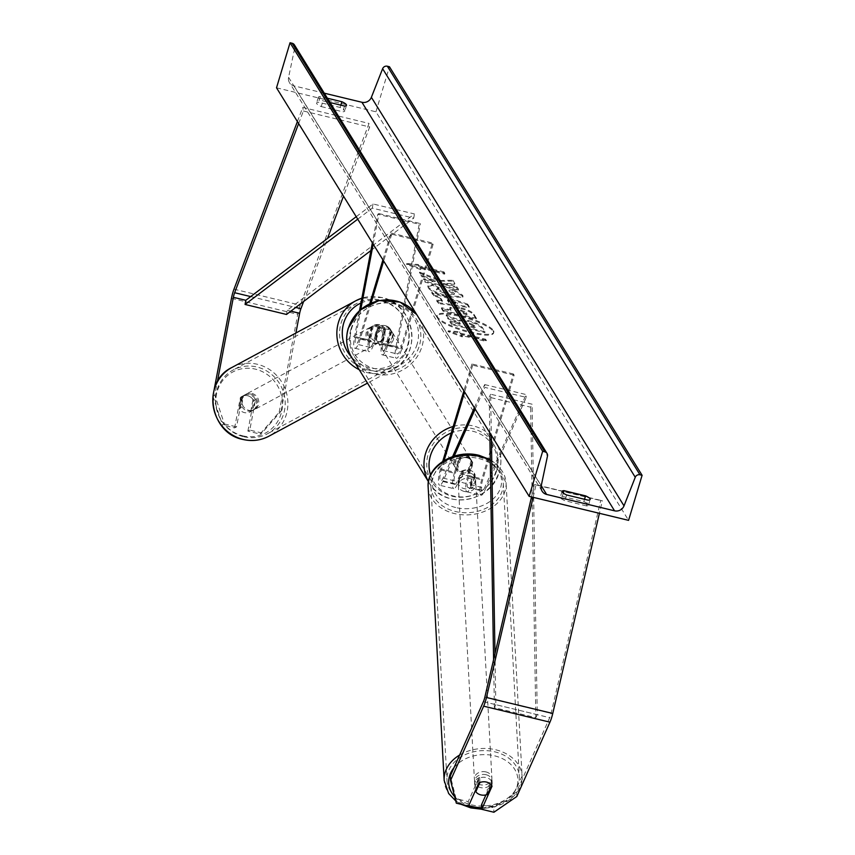<?xml version="1.0" encoding="UTF-8"?>
<svg xmlns="http://www.w3.org/2000/svg" width="855" height="855" viewBox="0 0 855 855"><rect width="100%" height="100%" fill="white"/><g stroke="black" fill="none" stroke-linecap="round" stroke-linejoin="round"><path stroke-width="0.64" stroke-dasharray="4.28 3.21" d="M461.732 471.116A8.774 6.712 -3.1 0 1 469.513 470.154A8.774 6.712 -3.1 0 1 474.995 474.311L470.368 484.689A8.774 2.063 103.6 0 1 468.006 487.574A8.774 2.063 103.6 0 1 468.583 476.641L472.762 462.715A8.774 8.304 148.3 0 0 459.498 459.52L455.32 473.446A8.774 2.063 -76.4 0 0 454.753 484.368A8.774 2.063 -76.4 0 0 457.115 481.493L461.732 471.116L461.892 473.937L457.265 484.304A13.156 3.089 -76.4 0 1 453.716 488.633L439.641 485.234A13.156 3.089 -76.4 0 0 443.179 480.905L454.229 456.11M442.74 461.369L440.496 468.839L454.582 472.249L458.761 458.312A8.774 8.304 -31.7 0 1 472.013 461.518L467.835 475.444A13.156 3.089 103.6 0 0 466.98 491.839A13.156 3.089 103.6 0 0 470.528 487.51L475.145 477.133A8.774 6.712 176.9 0 0 469.662 472.975A8.774 6.712 176.9 0 0 461.892 473.937M475.177 409.085L484.849 387.39L526.274 397.393L484.614 490.909A13.156 3.089 -76.4 0 1 481.066 495.237A13.156 3.089 -76.4 0 1 481.921 478.843L513.385 373.966L514.122 375.174L482.658 480.04A8.774 2.063 -76.4 0 0 482.092 490.973A8.774 2.063 -76.4 0 0 484.454 488.087L526.124 394.572L526.274 397.393M454.582 472.249A13.156 3.089 -76.4 0 0 453.716 488.633M440.496 468.839A13.156 3.089 -76.4 0 0 439.641 485.234M444.098 460.524L441.233 470.047A8.774 2.063 -76.4 0 0 440.667 480.97A8.774 2.063 -76.4 0 0 443.029 478.095L452.594 456.634M474.365 407.76L484.689 384.579L484.849 387.39M484.689 384.579L526.124 394.572M513.385 373.966L471.96 363.974L472.697 365.171L514.122 375.174M472.697 365.171L464.639 392.039M471.96 363.974L463.891 390.842M459.498 459.52L458.761 458.312M472.762 462.715L472.013 461.518M474.995 474.311L475.145 477.133M485.897 794.926L491.775 781.727A8.774 6.712 176.9 0 0 486.292 777.558A8.774 6.712 176.9 0 0 478.522 778.531L478.768 783.041M516.826 796.486L516.58 791.976L549.69 717.666A7.011 1.646 -76.4 0 0 550.631 715.069A7.011 1.646 -76.4 0 0 551.101 713.316L600.68 500.581L602.337 500.741L599.408 513.321M516.58 791.976L493.666 807.74L493.912 812.25M481.493 804.801L493.666 807.74M478.522 778.531L468.241 801.605L468.487 806.115M456.324 803.176L456.078 798.666L468.241 801.605M456.078 798.666L450.296 775.977M533.125 497.321L536.053 484.742L602.337 500.741M531.521 496.937L534.396 484.582L600.68 500.581M534.396 484.582L536.053 484.742M491.775 781.727L492.02 786.237M249.788 430.076L247.886 431.102L260.048 434.041L279.19 412.174L281.103 411.148L261.951 433.015L249.788 430.076L255.549 399.691A8.774 8.336 61.7 0 0 242.296 396.485L236.536 426.88L234.623 427.906L222.46 424.967L224.373 423.941L214.819 395.16L217.32 381.961M255.549 399.691L253.636 400.717A8.774 8.336 61.7 0 0 240.383 397.511L234.623 427.906M281.103 411.148L295.905 333.012M224.373 423.941L236.536 426.88M214.819 395.16L212.906 396.186L214.156 389.634M279.19 412.174L297.743 314.319A14.033 3.302 103.6 0 1 299.175 308.42A14.033 3.302 103.6 0 1 300.276 305.16L369.039 123.43L369.67 126.978L343.507 196.148M303.653 301.473L327.508 238.417M297.401 121.581L302.755 107.431L369.039 123.43M298.63 123.569L303.386 110.99L302.755 107.431M303.386 110.99L369.67 126.978M261.951 433.015L260.048 434.041M212.906 396.186L222.46 424.967M247.886 431.102L253.636 400.717M242.296 396.485L240.383 397.511M385.562 329.688L382.976 343.347A8.774 2.063 -76.4 0 0 383.307 350.582A8.774 2.063 -76.4 0 0 386.845 344.469L391.024 330.543A8.774 8.304 148.3 0 0 377.771 327.337L373.592 341.263A8.774 2.063 103.6 0 1 370.044 347.387A8.774 2.063 103.6 0 1 369.713 340.151L372.31 326.482A8.774 8.336 -118.3 0 1 385.562 329.688L384.376 330.329A8.774 8.336 61.7 0 0 371.113 327.134L368.526 340.792A13.156 3.089 103.6 0 0 369.018 351.651A13.156 3.089 103.6 0 0 374.33 342.47L378.509 328.544A8.774 8.304 -31.7 0 1 391.772 331.74L387.593 345.666L401.679 349.064A13.156 3.089 103.6 0 1 396.357 358.245A13.156 3.089 103.6 0 1 395.865 347.387L419.207 224.234L377.782 214.242L372.363 242.809M387.593 345.666A13.156 3.089 -76.4 0 1 382.271 354.846A13.156 3.089 -76.4 0 1 381.779 343.988L384.376 330.329M371.07 303.001L360.244 339.072A13.156 3.089 103.6 0 1 354.932 348.252A13.156 3.089 103.6 0 1 354.44 337.394L359.56 310.397M369.798 303.568L359.506 337.864A8.774 2.063 103.6 0 1 355.958 343.988A8.774 2.063 103.6 0 1 355.637 336.752L360.842 309.275M373.186 244.135L378.968 213.6L377.782 214.242M378.968 213.6L420.404 223.593L419.207 224.234M382.912 259.867L390.97 232.998L391.708 234.195L433.132 244.199L432.395 242.991L400.931 347.867A8.774 2.063 103.6 0 1 397.393 353.991A8.774 2.063 103.6 0 1 397.062 346.745L420.404 223.593M433.132 244.199L413.564 309.435M413.243 310.504L401.679 349.064M390.97 232.998L432.395 242.991M391.708 234.195L383.649 261.064M372.31 326.482L371.113 327.134M377.771 327.337L378.509 328.544M391.024 330.543L391.772 331.74M454.881 461.625A8.774 8.304 -31.7 0 1 470.624 459.017A8.774 8.304 -31.7 0 1 464.212 471.939A8.774 8.304 -31.7 0 1 454.881 461.625M470.624 459.017L472.11 461.422A8.774 8.304 -31.7 0 0 460.61 458.782L459.712 457.34A8.774 8.304 148.3 0 0 456.207 469.042L457.094 470.485A8.774 8.304 -31.7 0 0 468.7 473.285L467.803 471.842A8.774 8.304 148.3 0 0 471.319 460.14L472.206 461.582A8.774 8.304 -31.7 0 0 472.11 461.422L471.372 460.214M468.7 473.285L472.206 461.582M460.61 458.782L457.094 470.485M376.125 334.262A8.774 8.304 -31.7 0 1 391.868 331.644A8.774 8.304 -31.7 0 1 385.445 344.565A8.774 8.304 -31.7 0 1 376.125 334.262M391.868 331.644L390.382 329.239A8.774 8.304 -31.7 0 0 378.872 326.599L379.77 328.042A8.774 8.304 148.3 0 0 376.253 339.745L375.366 338.302A8.774 8.304 -31.7 0 0 386.962 341.102L387.86 342.545A8.774 8.304 148.3 0 0 391.366 330.842L390.479 329.399A8.774 8.304 -31.7 0 0 390.382 329.239L391.12 330.447M378.872 326.599L375.366 338.302M386.962 341.102L390.479 329.399M471.319 460.14L467.803 471.842M456.207 469.042L459.712 457.34M376.253 339.745L379.77 328.042M391.366 330.842L387.86 342.545M393.439 339.456A8.774 8.304 -31.7 0 1 377.696 342.075A8.774 8.304 -31.7 0 1 384.109 329.143A8.774 8.304 -31.7 0 1 393.439 339.456M454.133 460.428A8.774 8.304 148.3 0 0 463.463 470.742A8.774 8.304 148.3 0 0 469.887 457.82A8.774 8.304 148.3 0 0 454.133 460.428M496.648 470.688A36.22 34.285 148.3 0 0 493.228 443.382A36.22 34.285 148.3 0 0 458.13 428.099A36.22 34.285 148.3 0 0 428.205 454.165A36.22 34.285 148.3 0 0 431.625 481.472A36.22 34.285 148.3 0 0 466.723 496.755A36.22 34.285 148.3 0 0 496.648 470.688M350.935 329.196A36.22 34.285 -31.7 0 1 380.86 303.13A36.22 34.285 -31.7 0 1 415.958 318.413A36.22 34.285 -31.7 0 1 419.367 345.719A36.22 34.285 -31.7 0 1 389.442 371.786A36.22 34.285 -31.7 0 1 354.344 356.503A36.22 34.285 -31.7 0 1 350.935 329.196M486.142 774.748A8.774 6.712 -3.1 0 1 492.042 780.679A8.774 6.712 -3.1 0 1 480.425 787.562A8.774 6.712 -3.1 0 1 474.525 781.63A8.774 6.712 -3.1 0 1 486.142 774.748M475.572 786.589A8.774 6.712 -3.1 0 1 474.653 783.885A8.774 6.712 -3.1 0 1 479.644 777.43L475.572 786.589L475.743 789.828M479.922 782.507L479.644 777.43M491.251 780.23A8.774 6.712 -3.1 0 1 492.159 782.934A8.774 6.712 -3.1 0 1 487.168 789.389L491.251 780.23L491.518 785.307M487.446 794.466L487.168 789.389M469.812 475.797A8.774 6.712 -3.1 0 1 475.711 481.728A8.774 6.712 -3.1 0 1 464.105 488.611A8.774 6.712 -3.1 0 1 458.205 482.68A8.774 6.712 -3.1 0 1 469.812 475.797M463.079 473.969L458.996 483.118A8.774 6.712 -3.1 0 1 458.077 480.425A8.774 6.712 -3.1 0 1 463.079 473.969L462.886 470.581A8.774 6.712 -3.1 0 1 469.513 470.154A8.774 6.712 -3.1 0 1 474.493 473.381L474.675 476.769A8.774 6.712 -3.1 0 1 475.594 479.463A8.774 6.712 -3.1 0 1 470.592 485.918L474.675 476.769M458.996 483.118L458.814 479.741A8.774 6.712 -3.1 0 0 463.795 482.968A8.774 6.712 -3.1 0 0 470.41 482.541L470.592 485.918M462.886 470.581L458.814 479.741M470.41 482.541L474.493 473.381M464.254 491.433A8.774 6.712 -3.1 0 1 458.355 485.501A8.774 6.712 -3.1 0 1 469.972 478.608A8.774 6.712 -3.1 0 1 475.872 484.539A8.774 6.712 -3.1 0 1 464.254 491.433M485.982 771.926A8.774 6.712 176.9 0 0 474.375 778.809A8.774 6.712 176.9 0 0 480.275 784.74A8.774 6.712 176.9 0 0 491.882 777.858A8.774 6.712 176.9 0 0 485.982 771.926M471.34 804.801A36.22 27.702 176.9 0 0 519.295 776.361A36.22 27.702 176.9 0 0 494.927 751.866A36.22 27.702 176.9 0 0 446.962 780.305A36.22 27.702 176.9 0 0 471.34 804.801M478.907 458.547A36.22 27.702 -3.1 0 1 503.274 483.043A36.22 27.702 -3.1 0 1 455.32 511.493A36.22 27.702 -3.1 0 1 430.952 486.997A36.22 27.702 -3.1 0 1 478.907 458.547M493.431 330.532A29.572 6.519 -163.3 0 1 493.816 332.285A29.572 6.519 -163.3 0 1 467.065 331.013A29.572 6.519 -163.3 0 1 437.536 317.045A29.572 6.519 -163.3 0 1 437.151 315.292A29.572 6.519 -163.3 0 1 463.902 316.564A29.572 6.519 -163.3 0 1 493.431 330.532M493.185 331.355A29.572 6.519 -163.3 0 1 493.57 333.108A29.572 6.519 -163.3 0 1 466.819 331.836A29.572 6.519 -163.3 0 1 437.29 317.868A29.572 6.519 -163.3 0 1 436.905 316.115A29.572 6.519 -163.3 0 1 463.656 317.387A29.572 6.519 -163.3 0 1 493.185 331.355M276.518 87.809L375.944 111.802L628.575 520.353M432.919 285.399L427.757 286.553L428.077 287.857C430.717 291.063 437.45 294.099 448.277 296.952L462.747 297.251L462.48 296.065L453.043 290.315L448.928 291.031L454.219 294.558L454.358 293.254C454.742 294.569 452.295 294.622 447.015 293.425L436.51 288.392L436.403 289.792L439.085 288.595L432.919 285.399L433.164 284.587L428.002 285.73L428.323 287.034C430.963 290.251 437.696 293.276 448.522 296.129L462.993 296.429L462.726 295.242L453.289 289.503L453.043 290.315M453.289 289.503L449.174 290.208L454.358 293.254L454.112 294.067C454.497 295.381 452.049 295.445 446.77 294.248L436.403 289.792L436.649 288.979L439.331 287.782L439.085 288.595M459.552 308.281L449.762 308.195L450.906 310.825L441.437 308.548L443.082 311.209L476.224 319.204L473.67 315.089C471.885 312.492 467.183 310.215 459.552 308.281L459.712 307.437L450.008 307.383L450.906 310.825M440.646 281.274L452.648 281.071L454.593 284.234L443.2 284.298L456.645 287.547L458.291 290.208L425.149 282.214L423.503 279.542L432.074 281.616L435.206 281.541L421.408 276.154L419.42 272.948L440.646 281.274L440.891 280.451L452.894 280.258L452.648 281.071M586.509 505.914L564.963 500.709A10.965 2.415 -163.3 0 1 560.463 497.792A10.965 2.415 -163.3 0 1 560.314 497.14A10.965 2.415 -163.3 0 1 562.291 496.392L583.837 501.586A10.965 2.415 -163.3 0 1 588.486 505.166A10.965 2.415 -163.3 0 1 586.509 505.914L588.229 500.175M321.256 106.586L342.802 111.781A10.965 2.415 16.7 0 0 344.779 111.032A10.965 2.415 16.7 0 0 340.13 107.452L318.584 102.258A10.965 2.415 16.7 0 0 316.607 103.006A10.965 2.415 16.7 0 0 316.756 103.658A10.965 2.415 16.7 0 0 321.256 106.586L322.976 100.847L330.073 102.557M461.369 335.449L462.256 336.891L448.009 331.612L459.584 332.563L460.482 334.006L485.33 340.012L486.228 341.455L461.369 335.449L461.615 334.636L486.474 340.632L486.228 341.455M417.977 265.274L406.403 264.323L420.649 269.603L419.762 268.16L444.611 274.156L443.724 272.713L418.865 266.717L418.223 264.462L406.649 263.5L406.403 264.323M439.823 297.85L442.121 301.569L436.659 300.832L438.359 303.578L469.021 307.511L467.439 304.968L431.754 292.891L433.506 295.734L439.823 297.85L440.069 297.027L442.366 300.746L442.121 301.569M327.401 98.229L320.304 96.519A10.965 2.415 16.7 0 0 318.327 97.267A10.965 2.415 16.7 0 0 318.477 97.919A10.965 2.415 16.7 0 0 322.976 100.847M320.304 96.519L318.584 102.258M563.274 493.111L562.291 496.392M324.28 93.184L293.981 85.874A7.887 7.471 -31.7 0 1 288.584 77.324L294.857 47.538A3.944 3.741 148.3 0 0 294.398 44.866M375.944 111.802L389.463 66.743M566.683 494.981L564.963 500.709M584.521 499.288L583.837 501.586M340.814 105.154L340.13 107.452M344.522 106.041L342.802 111.781M446.385 314.961L448.287 318.039L459.552 322.41L460.279 323.575L450.211 321.149L451.868 323.821L485.074 331.836L482.263 327.273L476.716 323.276L468.358 320.529L459.381 320.048L446.385 314.961L446.139 315.773L448.041 318.862L459.306 323.222L460.033 324.398L449.965 321.972L451.622 324.633L484.828 332.648L482.017 328.096L476.47 324.088L468.113 321.352L459.135 320.871L446.139 315.773M476.716 323.276L476.47 324.088M485.074 331.836L484.828 332.648M451.868 323.821L451.622 324.633M450.211 321.149L449.965 321.972M460.279 323.575L460.033 324.398M459.552 322.41L459.306 323.222M448.287 318.039L448.041 318.862M459.381 320.048L459.135 320.871M486.474 340.632L485.576 339.189L485.33 340.012M461.615 334.636L462.502 336.079L448.255 330.8L459.83 331.751L460.482 334.006M460.727 333.194L485.576 339.189M459.83 331.751L459.584 332.563M448.255 330.8L448.009 331.612M462.502 336.079L462.256 336.891M406.649 263.5L420.895 268.78L420.649 269.603M420.895 268.78L420.008 267.337L419.762 268.16M420.008 267.337L444.857 273.344L444.611 274.156M418.865 266.717L419.11 265.905L443.969 271.901L443.724 272.713M443.969 271.901L444.857 273.344M419.11 265.905L418.223 264.462M452.894 280.258L454.839 283.411L443.446 283.475L456.891 286.724L458.537 289.385L425.395 281.391L423.749 278.73L432.32 280.793L435.452 280.718L421.654 275.331L419.666 272.136L419.42 272.948M419.666 272.136L440.891 280.451M421.654 275.331L421.408 276.154M435.452 280.718L435.206 281.541M432.32 280.793L432.074 281.616M423.749 278.73L423.503 279.542M425.395 281.391L425.149 282.214M458.537 289.385L458.291 290.208M456.891 286.724L456.645 287.547M443.446 283.475L443.2 284.298M454.839 283.411L454.593 284.234M451.151 310.012L441.682 307.725L441.437 308.548M441.682 307.725L443.328 310.386L443.082 311.209M443.328 310.386L476.47 318.391L476.224 319.204M476.47 318.391L473.916 314.266C472.131 311.669 467.429 309.403 459.798 307.458M461.027 310.023L466.328 312.609L467.108 313.86L458.344 311.744L457.436 309.991L457.318 311.305L460.781 310.846L466.082 313.432L466.862 314.683L458.098 312.567L457.564 310.483L460.93 310.002L460.781 310.846M467.108 313.86L466.862 314.683M458.344 311.744L458.098 312.567M449.174 290.208L448.928 291.031M439.331 287.782L433.164 284.587M442.366 300.746L436.905 300.009L436.659 300.832M436.905 300.009L438.604 302.755L438.359 303.578M438.604 302.755L469.267 306.699L469.021 307.511M469.267 306.699L467.685 304.145L467.439 304.968M467.685 304.145L431.999 292.068L431.754 292.891M431.999 292.068L433.752 294.911L433.506 295.734M433.752 294.911L440.069 297.027M448.971 301.644L447.646 299.507L457.66 302.83L448.971 301.644L448.725 302.467L447.4 300.319L457.414 303.643L448.725 302.467M447.646 299.507L447.4 300.319M457.66 302.83L457.414 303.643M475.455 327.241L467.482 325.317L466.392 323.553L466.146 324.376L469.203 323.895L474.13 326.311L475.209 328.064L467.236 326.14L466.028 323.885L466.274 323.072L469.545 323.094L474.375 325.488L475.209 328.064M467.482 325.317L467.236 326.14M250.75 394.07A8.774 8.336 -118.3 0 1 253.315 410.229A8.774 8.336 -118.3 0 1 240.821 403.549A8.774 8.336 -118.3 0 1 250.75 394.07M252.856 410.453L250.707 411.608A8.774 8.336 -118.3 0 1 239.111 408.808L241.399 396.752A8.774 8.336 -118.3 0 1 252.995 399.552L255.143 398.398A8.774 8.336 -118.3 0 1 252.856 410.453L255.143 398.398M250.707 411.608L252.995 399.552M241.399 396.752L243.536 395.598L241.26 407.653A8.774 8.336 -118.3 0 1 243.536 395.598M241.26 407.653L239.111 408.808M377.194 325.99A8.774 8.336 -118.3 0 1 379.748 342.16A8.774 8.336 -118.3 0 1 367.265 335.481A8.774 8.336 -118.3 0 1 377.194 325.99M371.882 326.492L369.606 338.548A8.774 8.336 -118.3 0 1 371.882 326.492L373.314 325.723A8.774 8.336 -118.3 0 1 384.921 328.523L383.489 329.293A8.774 8.336 -118.3 0 1 381.202 341.348L383.489 329.293M379.748 342.16L382.132 340.867A8.774 8.336 -118.3 0 0 382.634 340.579L381.202 341.348M382.132 340.867A8.774 8.336 -118.3 0 1 371.038 337.778L369.606 338.548M373.314 325.723L371.038 337.778M382.634 340.579L384.921 328.523M375.997 326.631A8.774 8.336 -118.3 0 1 378.551 342.802A8.774 8.336 -118.3 0 1 366.068 336.122A8.774 8.336 -118.3 0 1 375.997 326.631M248.741 410.315A8.774 8.336 61.7 0 0 258.67 400.824A8.774 8.336 61.7 0 0 246.187 394.144A8.774 8.336 61.7 0 0 248.741 410.315M243.739 436.734A36.22 34.446 61.7 0 0 267.519 433.752A36.22 34.446 61.7 0 0 284.736 397.564A36.22 34.446 61.7 0 0 256.949 367.009A36.22 34.446 61.7 0 0 233.18 369.98A36.22 34.446 61.7 0 0 215.952 406.168A36.22 34.446 61.7 0 0 243.739 436.734M367.789 369.937A36.22 34.446 -118.3 0 1 340.001 339.382A36.22 34.446 -118.3 0 1 357.23 303.194A36.22 34.446 -118.3 0 1 380.999 300.212A36.22 34.446 -118.3 0 1 408.786 330.778A36.22 34.446 -118.3 0 1 391.569 366.966A36.22 34.446 -118.3 0 1 367.789 369.937M494.981 653.701L495.836 704.67L537.261 714.662L532.077 404.201L490.652 394.208L491.336 435.216M489.808 432.748L489.21 397.201L530.645 407.194L532.077 404.201M489.21 397.201L490.652 394.208M495.836 704.67L494.393 707.662L535.818 717.655L530.645 407.194M494.393 707.662L493.591 659.643M537.261 714.662L535.818 717.655M356.214 216.689L373.015 203.96L414.44 213.964L287.216 310.29L286.51 314.458M290.85 311.167L287.216 310.29M357.743 219.158L372.299 208.128L413.735 218.132L414.44 213.964M372.299 208.128L373.015 203.96M370.899 250.558L413.735 218.132M470.528 487.51L484.614 490.909M443.179 480.905L457.265 484.304M441.233 470.047L455.32 473.446M443.029 478.095L457.115 481.493M470.368 484.689L484.454 488.087M468.583 476.641L482.658 480.04M467.835 475.444L481.921 478.843M483.406 701.666L549.69 717.666M484.817 697.317L551.101 713.316M231.459 298.32L297.743 314.319M250.686 296.589L295.745 307.469M233.992 289.161L300.276 305.16M381.779 343.988L395.865 347.387M354.44 337.394L368.526 340.792M360.244 339.072L374.33 342.47M355.637 336.752L369.713 340.151M359.506 337.864L373.592 341.263M382.976 343.347L397.062 346.745M386.845 344.469L400.931 347.867M430.546 474.985A34.638 32.789 148.3 0 0 463.346 496.894A34.638 32.789 148.3 0 0 495.9 471.533A34.638 32.789 148.3 0 0 486.463 438.198A34.638 32.789 148.3 0 0 451.237 433.025M453.203 426.474A39.02 36.947 -31.7 0 1 495.611 441.907A39.02 36.947 -31.7 0 1 499.299 471.329A39.02 36.947 -31.7 0 1 467.054 499.416A39.02 36.947 -31.7 0 1 429.231 482.947A39.02 36.947 -31.7 0 1 428.462 481.643M351.961 357.978A39.02 36.947 148.3 0 0 389.773 374.447A39.02 36.947 148.3 0 0 422.017 346.361A39.02 36.947 148.3 0 0 418.341 316.938A39.02 36.947 148.3 0 0 416.706 314.522M417.133 344.159A34.638 32.789 -31.7 0 1 374.693 368.623A34.638 32.789 -31.7 0 1 351.683 328.363A34.638 32.789 -31.7 0 1 394.112 303.899A34.638 32.789 -31.7 0 1 417.133 344.159M481.654 807.676A34.638 26.494 176.9 0 0 517.286 785.382A34.638 26.494 176.9 0 0 494.564 755.831A34.638 26.494 176.9 0 0 453.984 767.694M454.678 796.732A34.638 26.494 176.9 0 0 468.743 805.538M470.421 806.853A39.02 29.85 -3.1 0 1 444.162 780.465M459.627 755.029A39.02 29.85 -3.1 0 1 495.836 749.814A39.02 29.85 -3.1 0 1 522.095 776.201L522.095 776.201A39.02 29.85 -3.1 0 1 481.686 808.21M428.152 487.147A39.02 29.85 176.9 0 0 454.4 513.545A39.02 29.85 176.9 0 0 506.075 482.893L506.075 482.893A39.02 29.85 176.9 0 0 490.268 460.471M455.683 507.517A34.638 26.494 -3.1 0 1 434.233 474.301A34.638 26.494 -3.1 0 1 478.244 456.88A34.638 26.494 -3.1 0 1 499.683 490.097A34.638 26.494 -3.1 0 1 455.683 507.517M293.981 85.874L541.236 485.736M294.857 47.538L547.478 456.089M288.584 77.324L541.204 485.875M468.455 320.55L468.209 321.373M468.358 320.529L468.113 321.352M482.263 327.273L482.017 328.096M459.712 307.437L459.466 308.26M450.329 308.687L450.083 309.51M473.916 314.266L473.67 315.089M466.328 312.609L466.082 313.432M460.93 310.002L460.685 310.814M428.323 287.034L428.077 287.857M448.522 296.129L448.277 296.952M448.619 296.151L448.373 296.974M462.726 295.242L462.48 296.065M447.015 293.425L446.77 294.248M446.919 293.404L446.673 294.227M469.448 323.072L469.203 323.895M469.545 323.094L469.299 323.917M474.375 325.488L474.13 326.311M242.831 435.858A34.638 32.939 61.7 0 0 281.883 410.411A34.638 32.939 61.7 0 0 255.474 369.168A34.638 32.939 61.7 0 0 216.422 394.615A34.638 32.939 61.7 0 0 242.831 435.858M231.844 367.511A39.02 37.118 -118.3 0 1 257.462 364.305A39.02 37.118 -118.3 0 1 287.408 397.233A39.02 37.118 -118.3 0 1 268.844 436.232M359.207 369.691A39.02 37.118 61.7 0 0 367.276 372.641A39.02 37.118 61.7 0 0 392.894 369.435L392.894 369.435A39.02 37.118 61.7 0 0 411.458 330.447A39.02 37.118 61.7 0 0 381.512 297.519A39.02 37.118 61.7 0 0 361.868 298.181L381.747 297.476C415.07 303.578 423.214 355.21 392.894 369.435L367.5 383.115M360.949 303.055A34.638 32.939 -118.3 0 1 381.907 301.088A34.638 32.939 -118.3 0 1 408.316 342.331A34.638 32.939 -118.3 0 1 369.274 367.778A34.638 32.939 -118.3 0 1 351.245 356.77M454.753 484.368L440.667 480.97M468.006 487.574L482.092 490.973M466.98 491.839L481.066 495.237M243.803 395.427L245 394.786M354.932 348.252L369.018 351.651M370.044 347.387L355.958 343.988M383.307 350.582L397.393 353.991M382.271 354.846L396.357 358.245M371.433 326.717L372.63 326.076M428.451 481.696L429.231 482.947C444.322 510.488 491.796 502.622 499.352 471.586C502.334 461.027 501.094 451.13 495.611 441.907L416.695 314.501M455.704 468.241L457.19 470.645M376.948 340.867L375.463 338.462M377.696 342.075L454.967 467.044M415.958 318.413L493.228 443.382M354.344 356.503L431.625 481.472M392.605 332.852L469.887 457.82M455.758 800.943L461.176 804.352M474.525 781.63L474.653 783.885M492.159 782.934L492.042 780.679M481.739 809.236L510.585 799.756L522.095 776.201L506.075 482.893L497.46 464.949L490.257 459.648M458.205 482.68L458.077 480.425M475.711 481.728L475.594 479.463M458.355 485.501L474.375 778.809M503.274 483.043L519.295 776.361M430.952 486.997L446.962 780.305M475.872 484.539L491.882 777.858M493.816 332.285L493.57 333.108M318.327 97.267L316.607 103.006M562.034 491.401L560.314 497.14M542.113 491.208L289.482 82.657M588.486 505.166L590.207 499.427M346.499 105.293L344.779 111.032M437.151 315.292L436.905 316.115M449.762 308.195L450.008 307.383M462.747 297.251L462.993 296.429M427.757 286.553L428.002 285.73M253.315 410.229L250.205 411.896M378.551 342.802L254.501 409.588M357.23 303.194L233.18 369.98M391.569 366.966L267.519 433.752M370.236 327.358L246.187 394.144"/><path stroke-width="1.28" d="M454.229 456.11L475.177 409.085M452.594 456.634L474.365 407.76M464.639 392.039L444.098 460.524M463.891 390.842L442.74 461.369M485.897 794.926L481.493 804.801L481.75 809.311L492.02 786.237A8.774 6.712 176.9 0 0 486.538 782.079A8.774 6.712 176.9 0 0 478.768 783.041L468.487 806.115L456.324 803.176L450.542 780.487L483.652 706.177A14.033 3.302 -76.4 0 0 485.533 701.004A14.033 3.302 -76.4 0 0 486.474 697.477L533.125 497.321M450.542 780.487L450.296 775.977L483.406 701.666A7.011 1.646 -76.4 0 0 484.347 699.08A7.011 1.646 -76.4 0 0 484.817 697.317L531.521 496.937M481.75 809.311L493.912 812.25L516.826 796.486L549.936 722.176A14.033 3.302 -76.4 0 0 551.817 716.992A14.033 3.302 -76.4 0 0 552.758 713.476L599.408 513.321M295.905 333.012L299.645 313.293A7.011 1.646 103.6 0 1 300.372 310.344A7.011 1.646 103.6 0 1 300.917 308.708L303.653 301.473M217.32 381.961L233.362 297.294A7.011 1.646 103.6 0 1 234.088 294.344A7.011 1.646 103.6 0 1 234.633 292.72L298.63 123.569M214.156 389.634L231.459 298.32A14.033 3.302 103.6 0 1 232.891 292.421A14.033 3.302 103.6 0 1 233.992 289.161L297.401 121.581M327.508 238.417L343.507 196.148M359.56 310.397L372.363 242.809M360.842 309.275L373.186 244.135M413.564 309.435L413.243 310.504M382.912 259.867L369.798 303.568M383.649 261.064L371.07 303.001M475.84 791.666L479.922 782.507A8.774 6.712 -3.1 0 1 486.538 782.079A8.774 6.712 -3.1 0 1 491.518 785.307L487.446 794.466A8.774 6.712 -3.1 0 1 480.831 794.894A8.774 6.712 -3.1 0 1 475.84 791.666L475.743 789.828M529.149 496.36L628.575 520.353L642.094 475.295L639.978 474.792A3.944 3.741 148.3 0 0 635.254 477.272L624.011 505.861A7.887 7.471 -31.7 0 1 614.553 510.82L546.612 494.425A7.887 7.471 -31.7 0 1 541.204 485.875L547.478 456.089A3.944 3.741 148.3 0 0 544.774 451.814L542.668 451.301L529.149 496.36L276.518 87.809L290.037 42.75L542.668 451.301M564.011 490.652L585.557 495.857A10.965 2.415 -163.3 0 1 590.207 499.427A10.965 2.415 -163.3 0 1 588.229 500.175L566.683 494.981A10.965 2.415 -163.3 0 1 562.184 492.053A10.965 2.415 -163.3 0 1 562.034 491.401A10.965 2.415 -163.3 0 1 564.011 490.652L563.274 493.111M642.094 475.295L389.463 66.743L387.358 66.23A3.944 3.741 148.3 0 0 382.623 68.721L371.38 97.31A7.887 7.471 -31.7 0 1 361.922 102.269L324.28 93.184M330.073 102.557L344.522 106.041A10.965 2.415 16.7 0 0 346.499 105.293A10.965 2.415 16.7 0 0 341.85 101.724L327.401 98.229M547.029 453.428L294.398 44.866A3.944 3.741 148.3 0 0 292.154 43.263L290.037 42.75M585.557 495.857L584.521 499.288M341.85 101.724L340.814 105.154M494.981 653.701L491.336 435.216M493.591 659.643L489.808 432.748M233.362 297.294L245.791 300.297L356.214 216.689M245.791 300.297L245.075 304.455L286.51 314.458L370.899 250.558M245.075 304.455L357.743 219.158M486.474 697.477L552.758 713.476M483.652 706.177L549.936 722.176M290.85 311.167L299.645 313.293M234.633 292.72L250.686 296.589M295.745 307.469L300.917 308.708M451.237 433.025A34.638 32.789 148.3 0 0 430.439 455.726A34.638 32.789 148.3 0 0 430.546 474.985M428.462 481.643A39.02 36.947 -31.7 0 1 425.555 453.535A39.02 36.947 -31.7 0 1 453.203 426.474M416.706 314.522A39.02 36.947 148.3 0 0 379.022 300.746A39.02 36.947 148.3 0 0 348.284 328.566A39.02 36.947 148.3 0 0 351.961 357.978C346.489 348.755 345.238 338.858 348.22 328.299L359.688 310.28L378.904 300.565L400.065 302.104L416.695 314.501M453.984 767.694A34.638 26.494 176.9 0 0 454.678 796.732M468.743 805.538A34.638 26.494 176.9 0 0 472.003 806.468A34.638 26.494 176.9 0 0 481.654 807.676M455.758 800.943L448.651 793.515L444.162 780.465A39.02 29.85 -3.1 0 1 459.627 755.029M490.268 460.471A39.02 29.85 176.9 0 0 479.826 456.495A39.02 29.85 176.9 0 0 428.152 487.147L428.152 487.147C426.207 465.686 455.234 448.779 479.42 455.437L490.257 459.648M481.686 808.21A39.02 29.85 -3.1 0 1 470.421 806.853M361.922 102.269L614.553 510.82M541.236 485.736L546.612 494.425M387.358 66.23L639.978 474.792M292.154 43.263L544.774 451.814M371.38 97.31L624.011 505.861M382.623 68.721L635.254 477.272M231.844 367.511L231.844 367.511C201.524 381.736 209.667 433.357 243.002 439.47C252.097 441.565 260.711 440.485 268.844 436.232L268.844 436.232A39.02 37.118 -118.3 0 1 243.226 439.427A39.02 37.118 -118.3 0 1 213.29 406.499A39.02 37.118 -118.3 0 1 231.844 367.511L355.894 300.714A39.02 37.118 61.7 0 0 336.891 335.363A39.02 37.118 61.7 0 0 359.207 369.691M361.868 298.181A39.02 37.118 61.7 0 0 355.894 300.714L361.868 298.171M351.245 356.77A34.638 32.939 -118.3 0 1 360.949 303.055M428.451 481.696L351.961 357.978M461.176 804.352L470.816 807.911L481.739 809.236M444.162 780.465L428.152 487.147M268.844 436.232L367.5 383.115"/></g></svg>
